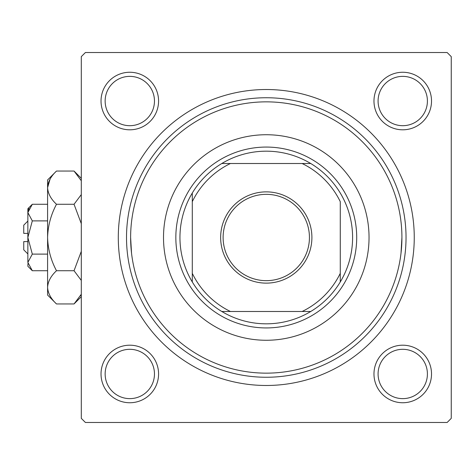 <?xml version="1.0" encoding="UTF-8"?>
<svg xmlns="http://www.w3.org/2000/svg" width="475" height="475" viewBox="0 0 475 475"><rect width="100%" height="100%" fill="white"/><g stroke="black" fill="none" stroke-linecap="round" stroke-linejoin="round"><path stroke-width="0.71" d="M101.027 373.973A28.773 28.773 0 0 1 129.806 345.194A28.773 28.773 0 0 1 158.579 373.973A28.773 28.773 0 0 1 129.806 402.747A28.773 28.773 0 0 1 101.027 373.973M154.464 373.973A24.664 24.664 0 0 0 129.806 349.309A24.664 24.664 0 0 0 105.141 373.973A24.664 24.664 0 0 0 129.806 398.632A24.664 24.664 0 0 0 154.464 373.973M101.027 101.027A28.773 28.773 0 0 1 129.806 72.253A28.773 28.773 0 0 1 158.579 101.027A28.773 28.773 0 0 1 129.806 129.806A28.773 28.773 0 0 1 101.027 101.027M154.464 101.027A24.664 24.664 0 0 0 129.806 76.368A24.664 24.664 0 0 0 105.141 101.027A24.664 24.664 0 0 0 129.806 125.691A24.664 24.664 0 0 0 154.464 101.027M373.973 101.027A28.773 28.773 0 0 1 402.747 72.253A28.773 28.773 0 0 1 431.52 101.027A28.773 28.773 0 0 1 402.747 129.806A28.773 28.773 0 0 1 373.973 101.027M427.411 101.027A24.664 24.664 0 0 0 402.747 76.368A24.664 24.664 0 0 0 378.082 101.027A24.664 24.664 0 0 0 402.747 125.691A24.664 24.664 0 0 0 427.411 101.027M373.973 373.973A28.773 28.773 0 0 1 402.747 345.194A28.773 28.773 0 0 1 431.52 373.973A28.773 28.773 0 0 1 402.747 402.747A28.773 28.773 0 0 1 373.973 373.973M427.411 373.973A24.664 24.664 0 0 0 402.747 349.309A24.664 24.664 0 0 0 378.082 373.973A24.664 24.664 0 0 0 402.747 398.632A24.664 24.664 0 0 0 427.411 373.973M118.293 237.5A147.98 147.98 0 0 1 266.273 89.52A147.98 147.98 0 0 1 414.253 237.5A147.98 147.98 0 0 1 266.273 385.48A147.98 147.98 0 0 1 118.293 237.5M447.141 52.523L85.411 52.523L81.296 56.632L81.296 418.368L85.411 422.477L447.141 422.477L451.25 418.368L451.25 56.632L447.141 52.523M131.528 253.11L130.625 237.5A135.648 135.648 0 0 0 266.273 373.148A135.648 135.648 0 0 0 401.921 237.5A135.648 135.648 0 0 0 266.273 101.852A135.648 135.648 0 0 0 130.625 237.5M401.019 253.11L401.921 237.5M369.039 237.5A102.766 102.766 0 0 0 266.273 134.734A102.766 102.766 0 0 0 163.507 237.5A102.766 102.766 0 0 0 266.273 340.266A102.766 102.766 0 0 0 369.039 237.5M406.036 237.5A139.757 139.757 0 0 1 266.273 377.257A139.757 139.757 0 0 1 126.516 237.5A139.757 139.757 0 0 1 266.273 97.743A139.757 139.757 0 0 1 406.036 237.5M266.273 191.87A45.63 45.63 0 0 1 311.903 237.5A45.63 45.63 0 0 1 266.273 283.13A45.63 45.63 0 0 1 220.649 237.5A45.63 45.63 0 0 1 266.273 191.87M266.273 280.66A43.16 43.16 0 0 0 309.433 237.5A43.16 43.16 0 0 0 266.273 194.34A43.16 43.16 0 0 0 223.113 237.5A43.16 43.16 0 0 0 266.273 280.66M266.273 151.181A86.319 86.319 0 0 0 221.813 163.507L230.44 163.507L221.813 163.507A86.319 86.319 0 0 0 192.286 281.96L192.286 273.333L192.286 281.96A86.319 86.319 0 0 0 310.739 311.493L302.112 311.493L310.739 311.493A86.319 86.319 0 0 0 340.266 281.96L340.266 201.667A82.211 82.211 0 0 0 302.112 163.507L230.44 163.507A82.211 82.211 0 0 0 192.286 201.667L192.286 273.333A82.211 82.211 0 0 0 230.44 311.493L302.112 311.493A82.211 82.211 0 0 0 340.266 273.333L340.266 281.96A86.319 86.319 0 0 0 310.739 163.507L302.112 163.507L310.739 163.507A86.319 86.319 0 0 0 266.273 151.181M266.273 327.934A90.434 90.434 0 0 1 175.839 237.5A90.434 90.434 0 0 1 266.273 147.066A90.434 90.434 0 0 1 356.707 237.5A90.434 90.434 0 0 1 266.273 327.934M221.813 311.493L230.44 311.493L221.813 311.493M192.286 193.04L192.286 201.667L192.286 193.04M27.859 253.941L23.75 249.832L23.75 241.609L27.859 241.609M27.954 263.566L27.859 266.273L32.312 270.726L27.859 262.42L32.312 254.113L27.859 237.5L32.312 220.887L27.859 212.58L32.312 204.274L47.589 204.274M32.312 220.887L47.589 220.887M29.094 208.323L27.954 211.434M32.312 270.726L47.589 270.726M32.312 254.113L47.589 254.113M80.483 295.836L81.296 294.262L74.041 303.952L56.495 303.952L47.589 295.046L47.589 179.954L56.495 171.047L74.041 171.047L81.296 180.737M56.495 303.952C50.932 298.781 47.963 293.241 47.589 287.339C47.933 281.503 50.896 275.963 56.495 270.726C50.92 260.33 47.951 249.256 47.589 237.5C47.945 225.785 50.914 214.712 56.495 204.274C50.932 199.102 47.963 193.562 47.589 187.661C47.933 181.824 50.896 176.29 56.495 171.047M56.495 204.274L74.041 204.274L81.296 223.648M81.296 194.59L74.041 204.274M50.047 179.164L47.589 187.661M47.589 287.339L47.773 289.631M56.495 270.726L74.041 270.726L81.296 280.41M81.296 251.352L74.041 270.726M27.859 262.42L27.859 208.727L32.312 204.274M27.859 233.391L23.75 233.391L23.75 225.168L27.859 221.059M81.296 296.691L74.041 303.952M81.296 178.309L74.041 171.047"/></g></svg>
